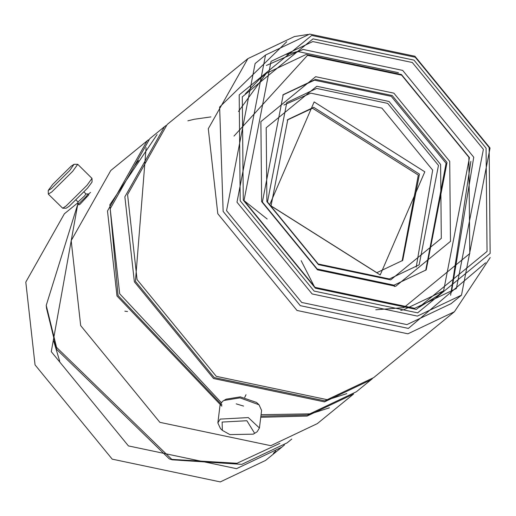 <?xml version="1.0" encoding="UTF-8"?>
<svg xmlns="http://www.w3.org/2000/svg" width="516" height="516" viewBox="0 0 516 516"><rect width="100%" height="100%" fill="white"/><g stroke="black" fill="none" stroke-linecap="round" stroke-linejoin="round"><path stroke-width="0.77" d="M78.039 201.969L84.63 195.854L85.959 193.945L88.068 193.945L86.346 196.332L79.264 203.323L78.058 204.072L78.039 201.969M78.058 204.072L78.877 204.878L80.122 204.168L88.881 194.751L88.068 193.945M71.06 166.268L52.735 184.373L48.24 190.43L51.4 188.611L69.731 170.506L74.059 164.294L71.06 166.268M48.24 190.43L48.298 194.1L51.845 191.9L72.672 171.325L77.729 164.307L74.059 164.294M48.298 194.1L62.694 208.225L66.1 205.981L86.927 185.405L91.99 178.388L77.729 164.307M62.694 208.225L66.222 208.193L69.221 206.219L87.552 188.114L92.048 182.058L92.035 178.53M222.357 430.37L220.442 428.544L217.862 422.907L220.022 405.312L222.364 401.506L223.886 400.468L239.946 397.862L259.019 404.776L261.593 410.413L259.432 428.009L257.097 431.815L253.272 434.162L229.884 434.595L222.357 430.37L222.144 422.062L246.874 420.727L254.614 433.253L253.272 434.162M217.862 422.907L220.203 419.102L248.306 417.579L259.432 428.009M419.456 174.124L402.712 260.419L376.828 272.693L271.042 205.884L287.793 119.589L313.67 107.309L419.456 174.124M287.212 120.06L312.515 108.25L418.302 175.066L402.132 260.883M424.81 171.815L380.215 274.931L269.552 205.039L314.147 101.923L424.81 171.815M438.471 165.404L419.173 264.824L389.354 278.969L318.249 263.999L267.481 201.995L286.78 102.574L316.598 88.43L387.703 103.394L438.471 165.404M283.948 105.019L310.8 93.157L381.911 108.121L432.672 170.132L416.212 267.107M440.606 164.481L441.303 238.366L390.709 279.865L318.462 264.656L266.888 201.653L266.192 127.768L316.785 86.275L389.032 101.478L440.606 164.481M447.043 162.521L426.21 269.894L394.005 285.174L317.205 269.004L262.38 202.04L283.22 94.667L315.424 79.387L392.218 95.55L447.043 162.521M282.736 95.06L314.457 80.174L391.251 96.344L446.082 163.308L425.726 270.287M449.72 161.366L450.474 241.365L395.695 286.29L317.482 269.823L261.638 201.614L260.883 121.621L315.663 76.697L393.882 93.157L449.72 161.366M234.025 136.063L307.51 55.354L401.661 75.168L468.87 157.27L469.779 253.556L403.847 307.633L375.783 309.787M238.469 111.475L266.198 73.42L306.156 54.457L401.442 74.517L469.47 157.606L443.612 290.824L403.654 309.787L400.764 310.361M245.313 93.88L260.522 78.051L266.198 73.42M470.856 161.398L450.623 295.249M266.333 65.468L303.118 49.439L402.673 70.395L473.746 157.206L451.429 292.295M483.395 149.324L456.389 288.509L414.638 308.316L315.089 287.36L244.016 200.55L271.029 61.365L312.773 41.557L412.329 62.513L483.395 149.324M486.072 148.176L487.046 251.44L416.335 309.439L315.36 288.18L243.275 200.131L242.301 96.86L313.012 38.868L413.987 60.12L486.072 148.176M240.198 200.788L239.198 94.899L311.703 35.436L415.238 57.231L489.149 147.511L490.148 253.401L417.644 312.864L314.109 291.069L240.198 200.788M236.986 202.175L265.54 55.038L309.671 34.095L414.916 56.25L490.045 148.021L461.491 295.158L417.36 316.095L312.122 293.946L236.986 202.175M461.491 295.158L451.061 303.666L406.93 324.609L301.692 302.453L226.556 210.683L255.117 63.545L265.54 55.038M485.543 262.786L408.388 328.415L300.299 305.666L223.138 211.412L219.629 107.064L286.748 41.744M490.2 257.587L454.428 311.735L407.911 333.807L296.984 310.451L217.791 213.721L208.296 128.736L247.886 58.631L294.404 36.559L308.11 34.443M454.428 311.735L373.707 377.602L327.189 399.674L216.262 376.325L137.069 279.595L127.575 194.603L167.165 124.498L247.886 58.631M346.804 393.611L324.583 400.803L214.224 377.57L135.437 281.336L146.093 147.647M372.346 378.699L371.004 379.808L324.487 401.88L213.56 378.531L134.366 281.8L124.872 196.809L164.462 126.704L165.823 125.614M221.28 402.564L119.686 293.772L110.198 208.786L149.788 138.681L164.462 126.704M134.283 166.126L138.598 160.547M221.932 404.983L118.054 295.52L109.844 204.781L157.07 134.599M187.882 120.821L194.274 119.267L210.921 116.906M221.79 406.176L116.984 295.978L107.489 210.992L147.086 140.887L148.447 139.797M260.748 417.283L307.104 416.064L353.621 393.992L317.321 423.617L270.803 445.689L159.876 422.34L80.683 325.609L71.189 240.617L110.779 170.512L147.086 140.887M291.785 439.045L287.115 442.857L241.791 464.361L172.247 459.814L56.547 347.358L46.227 305.382L78.039 203.336M244.036 200.595L267.191 219.036M301.15 260.651L314.573 287.031M172.247 459.814L169.28 458.853L56.625 349.358L46.569 308.484L46.227 305.382M284.445 444.966L281.839 447.166L236.515 468.67L128.432 445.914L51.271 351.66L78.039 202.704M281.839 447.166L265.617 460.401L220.3 481.905L112.211 459.15L35.049 364.902L25.8 282.091L64.377 213.785L78.039 202.64M59.701 361.252L53.664 340.986M124.859 311.174L127.529 311.535M246.009 394.734L244.7 397.443M275.776 450.9L273.396 453.364M279.84 443.373L236.992 463.278L170.751 459.317M394.366 285.664L394.437 286.548M329.421 407.795L307.201 414.987L260.89 416.167M243.584 406.086L236.205 403.86M371.004 379.808L356.324 391.786L309.813 413.858L261.064 414.703M286.625 54.432L297.564 51.471L398.468 72.685M443.612 290.824L437.929 295.462L419.379 307.188M223.886 400.468L226.182 399.158L240.321 396.862L256.549 402.454L259.019 404.776M78.051 202.001L76.065 200.04M90.545 192.429L88.352 194.222M85.998 193.958L84.011 191.997"/></g></svg>
